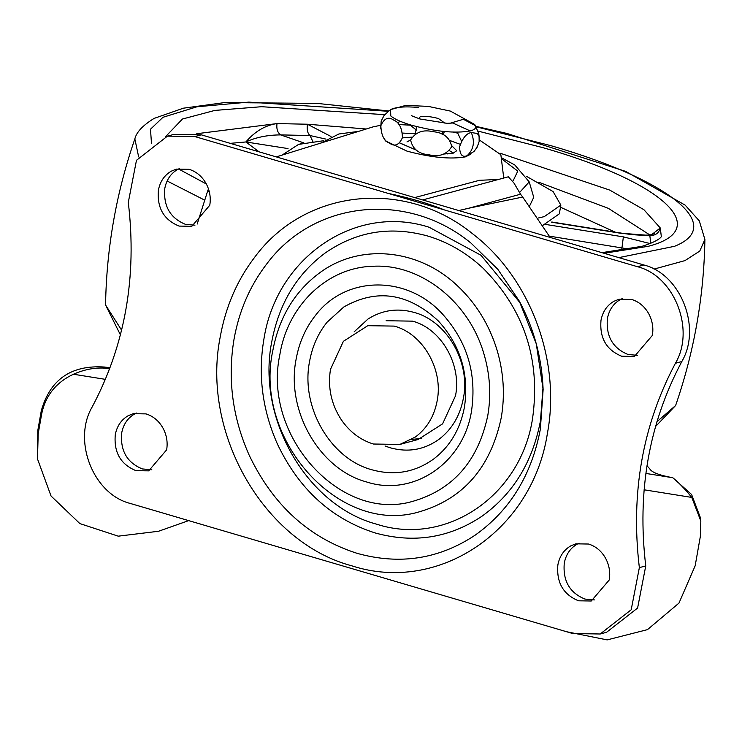 <?xml version="1.0" encoding="UTF-8"?>
<svg xmlns="http://www.w3.org/2000/svg" width="742" height="742" viewBox="0 0 742 742"><rect width="100%" height="100%" fill="white"/><g stroke="black" fill="none" stroke-linecap="round" stroke-linejoin="round"><path stroke-width="1.11" d="M411.736 137.149L402.387 137.891L411.736 137.149M453.251 153.13L456.729 150.719L451.832 145.803L456.729 150.719L453.251 153.13L444.115 154.011L453.251 153.13M399.715 142.993L416.058 149.986L399.53 142.816M414.722 197.595L479.443 180.306L498.466 179.462M209.272 191.649L207.639 191.065L208.474 188.913M458.742 210.542L468.731 208.224L458.927 210.598M520.55 194.219L522.693 197.047L468.731 208.224L520.55 194.219L513.946 183.024L508.316 176.8L422.69 199.941M522.693 197.047L550.128 237.412M479.351 139.96L500.859 154.716L503.744 178.034M457.443 133.106L453.501 132.122M409.974 125.157L398.89 124.563M380.377 125.342L373.161 126.854L276.284 156.887M207.639 191.065L197.177 224.075M390.515 109.621L390.811 115.965C394.568 119.137 401.45 122.217 411.448 125.194C435.712 131.659 455.3 133.579 470.233 130.944C474.676 129.767 476.42 128.014 475.446 125.667L474.676 124.461L450.375 111.087L428.227 106.384L405.818 105.392L390.515 109.621C395.885 106.996 405.215 106.273 418.507 107.46M384.263 138.559L385.386 140.869L406.996 151.136C431.111 157.554 450.579 159.465 465.42 156.859L470.224 154.457M415.325 133.736L402.516 133.068M460.226 144.319L450.413 140.711M445.014 123.255L438.429 118.516C430.842 116.503 424.758 115.919 420.176 116.763L418.794 118.637M399.419 120.927L398.204 123.747M380.646 128.477L381.193 121.085L384.031 115.502L389.225 110.66M393.705 120.111C388.465 116.383 384.18 118.247 380.859 125.695C381.165 135.183 384.087 141.026 389.615 143.215C394.818 146.925 399.094 145.07 402.442 137.632C402.127 128.134 399.215 122.291 393.705 120.111M416.41 130.11L409.603 124.637M433.245 131.724C423.135 129.312 415.585 132.057 410.604 139.96C412.552 149.003 418.729 153.956 429.126 154.828C439.181 157.239 446.712 154.494 451.73 146.619C449.773 137.558 443.614 132.595 433.245 131.724M461.543 141.203L457.276 132.187M618.847 257.622L674.524 246.307C726.297 225.856 669.683 179.824 550.629 145.59L475.715 126.687L478.711 133.282L479.1 136.472M471.3 132.577C466.616 133.18 462.72 137.891 459.623 146.703C459.725 154.624 462.21 157.629 467.089 155.718L474.082 151.414L477.134 147.185L479.147 141.527L479.091 136.435L477.356 133.449L471.3 132.577C475.093 141.833 473.693 149.55 467.089 155.718M526.811 176.522L553.115 191.594L560.859 205.107L544.238 216.636L538.191 218.018M560.859 205.107L559.32 213.844L542.931 225.308M282.145 155.069L298.572 144.393L323.716 140.711M501.212 157.601L514.827 164.984L529.213 181.883L533.739 197.326L529.612 205.933M196.751 133.718L276.989 123.58C276.358 129.043 277.601 132.818 280.708 134.905C267.593 134.942 255.981 137.298 245.88 141.963C254.933 131.39 265.302 125.259 276.989 123.58L307.42 124.229L331.015 136.5M325.97 139.116L310.017 135.536L280.708 134.905L303.877 142.928L299.694 144.106M366.251 128.997L307.42 124.229C306.724 129.692 307.596 133.458 310.017 135.536L312.938 141.713M651.559 234.695L660.297 227.989C658.831 233.22 655.334 235.715 649.816 235.455L651.374 234.732M259.06 151.822L245.88 141.963L288.026 148.576M179.62 168.49L177.718 169.417C170.799 173.433 166.486 179.768 164.798 188.422C163.286 206.109 170.178 218.092 185.481 224.362L194.951 225.188M209.773 205.256C211.006 197.715 209.81 190.518 206.165 183.645C202.065 176.373 196.38 171.597 189.099 169.315L176.364 169.12L171.328 171.152C164.399 175.158 160.096 181.493 158.408 190.147C156.887 207.843 163.778 219.817 179.082 226.087L191.816 226.291L209.773 205.256M136.5 413.053L134.599 413.99C127.67 418.006 123.367 424.331 121.679 432.994C120.158 450.682 127.049 462.665 142.353 468.935L151.832 469.76M166.653 449.828C167.887 442.288 166.681 435.081 163.045 428.208C158.946 420.937 153.251 416.16 145.97 413.888L133.235 413.684L128.199 415.724C121.271 419.731 116.967 426.066 115.279 434.719C113.758 452.407 120.658 464.39 135.962 470.66L148.697 470.864L166.653 449.828M622.223 298.627L620.321 299.564C613.393 303.58 609.089 309.906 607.401 318.568C605.88 336.256 612.771 348.239 628.075 354.509L637.545 355.335M652.376 335.403C653.609 327.862 652.404 320.655 648.768 313.783C644.668 306.511 638.973 301.744 631.692 299.462L618.958 299.258L613.922 301.298C606.993 305.305 602.689 311.64 601.001 320.294C599.48 337.981 606.381 349.964 621.685 356.234L634.419 356.438L652.376 335.403M579.103 543.2L577.193 544.136C570.273 548.143 565.961 554.478 564.272 563.132C562.761 580.828 569.652 592.802 584.956 599.072L594.425 599.907M609.247 579.975C610.481 572.434 609.284 565.228 605.639 558.355C601.539 551.083 595.854 546.307 588.573 544.034L575.838 543.83L570.802 545.862C563.874 549.878 559.57 556.212 557.873 564.866C556.361 582.553 563.252 594.537 578.556 600.807L591.291 601.001L609.247 579.975M411.782 439.385L421.382 438.503M386.118 320.73L412.561 321.147C441.212 328.715 461.802 364.507 455.514 395.792L442.603 423.84L418.126 439.496M543.042 387.046L540.473 420.779C532.617 462.145 513.047 494.005 481.762 516.367C449.188 538.061 413.674 543.598 375.211 532.96C331.646 519.075 299.072 489.47 277.471 444.161C262.399 410.187 257.854 375.276 263.855 339.437C276.349 257.196 355.585 203.41 429.117 227.247L480.992 255.267L520.346 303.116M271.757 341.756C278.936 303.766 296.707 274.206 325.061 253.087C356.197 231.439 390.366 225.735 427.577 235.984C447.955 242.05 466.403 252.753 482.94 268.085C524.242 309.572 540.788 359.694 532.571 418.451C520.791 495.99 446.081 546.706 376.75 524.223C306.715 505.719 256.38 418.238 271.757 341.756M354.166 331.804L367.995 319.032C382.195 310.026 397.554 307.819 414.101 312.41C446.999 321.101 470.641 362.189 463.416 398.111C460.142 415.52 452.091 429.191 439.264 439.116C424.461 449.81 408.119 452.703 390.227 447.797L385.024 446.007M444.467 209.958C428.793 203.54 409.927 197.993 387.871 193.31L637.471 266.703L643.861 264.977L201.267 134.831L173.841 134.404L167.451 136.129L136.463 160.328L128.292 202.436C137.149 276.683 125.148 344.789 92.277 406.774C72.206 440.544 93.26 494.218 130.184 503.419L572.787 633.557L600.204 633.993L631.201 609.766L639.354 567.639L645.753 565.905C636.905 491.649 648.925 423.524 681.815 361.549C701.821 327.769 680.757 274.16 643.861 264.977M639.354 567.639C630.505 493.374 642.526 425.259 675.415 363.274C695.421 329.494 674.357 275.894 637.471 266.703M600.204 633.993L606.604 632.258L637.601 608.041L645.753 565.905M387.871 193.31L194.868 136.565L167.451 136.129M341.441 419.953C331.266 404.399 327.612 387.537 330.478 369.377L343.388 341.32L367.782 325.692L394.225 326.1C422.875 333.668 443.466 369.46 437.177 400.745C434.237 416.29 426.965 428.384 415.372 437.019L399.873 444.43L373.43 444.022C360.482 440.052 349.825 432.029 341.441 419.953M105.429 379.357L73.449 374.237C83.948 369.599 94.299 367.55 104.501 368.106L109.593 368.922M566.536 631.72L607.179 639.892L647.46 629.633L678.976 603.088L695.171 565.775L700.402 536.114L700.819 521.005L700.429 517.768L691.6 494.497L672.771 477.737C678.336 482.142 684.671 488.709 691.776 497.428L644.102 489.794M110.048 367.726L104.372 367.03C71.111 364.897 50.076 379.496 41.274 410.818L37.805 430.49L37.49 458.927L51.04 496.008L79.858 523.583L118.228 536.169L158.538 531.263L188.691 520.615M645.892 473.433L672.771 477.737C659.211 475.251 651.532 472.274 649.732 468.796L646.996 465.781M73.449 374.237C56.04 382.399 45.447 395.672 41.654 414.055L38.194 433.727L37.49 458.927M700.819 521.005L691.776 497.428M470.233 130.944L452.815 123.005L447.064 123.32L419.87 118.961L411.55 115.733M443.095 131.38L442.037 134.237M446.434 153.01L447.305 153.937M449.531 150.737L453.483 153.065M475.446 125.667L463.342 119.286L449.912 123.293M529.213 181.883L519.456 192.651M501.342 158.593L517.786 171.114L513.121 180.798M333.65 139.097L355.168 132.428M165.503 136.704L182.458 119.026L214.828 110.419L261.638 106.709L384.681 114.658M478.071 131.102L542.94 147.667C663.895 182.309 714.082 229.371 648.165 246.335L604.044 253.263M500.451 153.316L609.813 190.119L643.898 209.689L660.297 227.989L661.326 236.596M206.35 183.979L178.562 168.981M151.507 143.725L150.487 129.229L162.98 117.292L196.992 106.774L248.802 102.108L388.261 111.281M204.588 200.09L167.126 180.992M138.661 156.896L134.84 138.949C116.262 192.744 106.505 248.088 105.559 304.99L121.577 330.153M475.65 126.288L506.925 133.449L625.627 171.374L685.154 205.135L699.279 220.838L704.9 239.462L699.771 251.065L684.949 260.618L654.008 269.096M704.9 239.462C703.954 296.373 694.197 351.717 675.619 405.512L656.948 421.688M545.769 224.455L623.373 236.874L650.808 243.738L649.816 235.455L622.881 233.368C634.698 235.195 644.186 235.65 651.355 234.732L654.435 233.461M629.578 249.182L549.405 236.141M623.373 236.874L621.611 250.499M560.488 207.222L615.211 232.144M538.636 182.207L608.384 208.363L649.816 234.926M230.233 143.354L245.88 141.963M622.983 233.637L551.427 222.183M357.356 553.411C399.947 565.191 439.273 559.06 475.344 535.028C509.986 510.273 531.652 474.991 540.361 429.182L543.135 389.383L536.281 343.843L519.252 301.048L497.808 269.272L470.985 243.079C407.052 190.462 313.319 200.377 266.128 264.746C249.804 286.162 239.119 310.954 234.045 339.113C227.414 378.81 232.441 417.458 249.127 455.078C273.047 505.256 309.117 538.033 357.356 553.411M457.768 286.097C476.086 303.395 489.136 324.579 496.899 349.64C503.697 372.336 505.144 395.041 501.23 417.783C490.61 467.701 463.193 499.088 418.97 511.924C339.725 535.548 253.226 440.089 272.815 350.614C279.103 317.335 294.667 291.448 319.496 272.954C359.629 242.922 418.673 248.542 457.768 286.097M433.931 458.816C415.223 472.339 394.558 475.993 371.937 469.788C330.338 458.797 300.445 406.848 309.572 361.419C312.28 346.421 318.114 333.353 327.064 322.204L343.824 306.975C376.667 288.323 408.165 292.979 438.318 320.934C460.513 345.373 469.232 374.051 464.473 406.968C460.337 428.978 450.153 446.267 433.931 458.816M220.216 336.951C225.633 306.863 237.05 280.383 254.487 257.502C304.897 188.746 405.021 178.154 473.331 234.361C530.28 278.12 561.1 360.788 547.438 433.17C532.654 530.447 438.93 594.073 351.949 565.868C264.078 542.652 200.924 432.911 220.216 336.951M412.895 501.304C340.782 522.804 262.056 435.925 279.882 354.5C287.896 304.971 327.732 267.231 373.041 266.267C420.445 263.484 468.898 301.688 483.83 353.609C490.008 374.265 491.325 394.93 487.772 415.622C478.108 461.06 453.149 489.618 412.895 501.304M441.926 313.412C467.061 341.097 476.93 373.578 471.541 410.855C463.62 463.008 413.368 497.121 366.733 482.003C319.626 469.556 285.763 410.716 296.104 359.267C299.174 342.275 305.778 327.472 315.916 314.849C346.022 275.597 406.44 274.911 441.926 313.412M675.415 363.274L681.815 361.549M194.868 136.565L201.267 134.831M104.501 368.106L104.372 367.03M41.654 414.055L41.274 410.818M38.194 433.727L37.805 430.49M416.652 126.622L415.26 133.903M410.604 139.95L406.959 141.935M443.336 134.84L444.3 131.501M381.193 121.085L384.031 115.502M475.715 149.448L478.553 143.865M321.295 142.928L338.881 133.987L358.488 131.399M661.372 236.336L661.372 236.336C661.604 235.103 663.227 239.62 642.118 246.288L601.938 252.651M388.725 110.975L317.094 103.398L224.668 102.572L183.376 108.193L154.104 118.405C142.816 125.37 136.398 132.215 134.84 138.949M675.619 405.512L655.548 426.492M120.399 334.846L105.559 304.99M551.798 221.997L622.881 233.368M543.125 389.355C541.827 357.672 533.869 328.233 519.252 301.048L521.422 305.083M418.293 439.459L399.873 444.43"/></g></svg>
